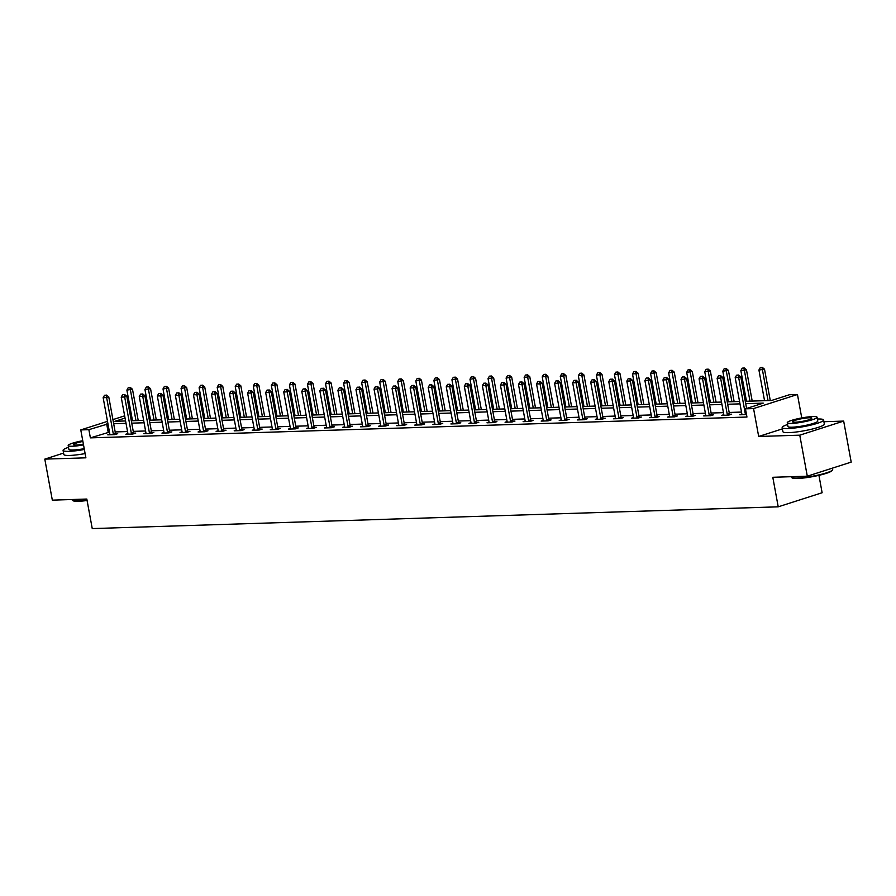 <?xml version="1.0" encoding="UTF-8"?>
<svg xmlns="http://www.w3.org/2000/svg" width="896" height="896" viewBox="0 0 896 896"><rect width="100%" height="100%" fill="white"/><g stroke="black" fill="none" stroke-linecap="round" stroke-linejoin="round"><path stroke-width="1.34" d="M745.282 401.296L771.557 400.467L789.354 394.755L797.462 394.498L753.558 408.576L745.45 408.834L763.246 403.133L745.718 403.682M801.752 417.928L797.462 394.498M782.398 428.87L758.677 436.475L799.77 435.176L807.296 476.19L851.2 462.112L843.674 421.086L823.906 421.714M818.933 475.339L822.125 492.744L778.221 506.822L92.243 528.584L86.822 499.05L52.326 500.147L44.8 459.122L85.893 457.822L80.774 429.923L107.498 421.355M130.368 415.666L131.578 415.621M799.77 435.176L843.674 421.086M63.571 453.096L44.8 459.122M109.469 432.118L90.384 437.875L746.95 417.043L745.45 408.834M741.507 412.07L729.165 412.462M723.442 412.642L711.11 413.034M705.387 413.213L693.056 413.605M687.333 413.784L674.99 414.176M669.267 414.366L656.936 414.758M651.213 414.938L638.882 415.33M633.158 415.509L620.816 415.901M615.093 416.08L602.762 416.472M597.038 416.651L584.707 417.043M578.984 417.222L566.642 417.614M560.918 417.805L548.587 418.186M542.864 418.376L530.533 418.768M524.81 418.947L512.467 419.339M506.744 419.518L494.413 419.91M488.69 420.09L476.358 420.482M470.635 420.661L458.293 421.053M452.57 421.232L440.238 421.624M434.515 421.814L422.184 422.206M416.461 422.386L404.118 422.778M398.406 422.957L386.064 423.349M380.341 423.528L368.01 423.92M362.286 424.099L349.944 424.491M344.232 424.67L331.89 425.062M326.166 425.242L313.835 425.634M308.112 425.824L295.77 426.216M290.058 426.395L277.715 426.787M271.992 426.966L259.661 427.358M253.938 427.538L241.595 427.93M235.883 428.109L223.541 428.501M217.818 428.68L205.486 429.072M199.763 429.262L187.421 429.643M181.709 429.834L169.366 430.226M163.643 430.405L151.312 430.797M145.589 430.976L133.246 431.368M127.534 431.547L115.192 431.939M109.816 434.179L107.789 434.829L114.733 434.616L117.701 433.664L115.629 433.731M127.87 433.608L125.843 434.258L132.787 434.045L135.755 433.093L133.683 433.149M145.936 433.037L143.898 433.686L150.842 433.462L153.81 432.51L151.749 432.578M163.99 432.466L161.952 433.115L168.907 432.891L171.864 431.939L169.803 432.006M182.045 431.894L180.018 432.544L186.962 432.32L189.93 431.368L187.858 431.435M200.11 431.312L198.072 431.973L205.016 431.749L207.984 430.797L205.923 430.864M218.165 430.741L216.126 431.39L223.082 431.178L226.038 430.226L223.978 430.293M236.219 430.17L234.192 430.819L241.136 430.606L244.104 429.654L242.032 429.722M254.285 429.598L252.246 430.248L259.19 430.024L262.158 429.083L260.098 429.139M272.339 429.027L270.301 429.677L277.256 429.453L280.213 428.501L278.152 428.568M290.394 428.456L288.366 429.106L295.31 428.882L298.278 427.93L296.206 427.997M308.459 427.874L306.421 428.534L313.365 428.31L316.333 427.358L314.272 427.426M326.514 427.302L324.475 427.963L331.43 427.739L334.387 426.787L332.326 426.854M344.568 426.731L342.541 427.381L349.485 427.168L352.453 426.216L350.381 426.283M362.634 426.16L360.595 426.81L367.539 426.597L370.507 425.645L368.446 425.701M380.688 425.589L378.65 426.238L385.605 426.014L388.562 425.062L386.501 425.13M398.742 425.018L396.715 425.667L403.659 425.443L406.627 424.491L404.555 424.558M416.808 424.446L414.77 425.096L421.714 424.872L424.682 423.92L422.621 423.987M434.862 423.864L432.824 424.525L439.779 424.301L442.736 423.349L440.675 423.416M452.917 423.293L450.89 423.954L457.834 423.73L460.802 422.778L458.73 422.845M470.982 422.722L468.944 423.371L475.888 423.158L478.856 422.206L476.795 422.274M489.037 422.15L486.998 422.8L493.954 422.587L496.91 421.635L494.85 421.691M507.091 421.579L505.064 422.229L512.008 422.005L514.976 421.053L512.904 421.12M525.157 421.008L523.118 421.658L530.062 421.434L533.03 420.482L530.97 420.549M543.211 420.437L541.173 421.086L548.117 420.862L551.085 419.91L549.024 419.978M561.266 419.854L559.238 420.515L566.182 420.291L569.15 419.339L567.078 419.406M579.331 419.283L577.293 419.933L584.237 419.72L587.205 418.768L585.144 418.835M597.386 418.712L595.347 419.362L602.291 419.149L605.259 418.197L603.198 418.264M615.44 418.141L613.413 418.79L620.357 418.578L623.325 417.626L621.253 417.682M633.506 417.57L631.467 418.219L638.411 417.995L641.379 417.043L639.318 417.11M651.56 416.998L649.522 417.648L656.466 417.424L659.434 416.472L657.373 416.539M669.614 416.427L667.587 417.077L674.531 416.853L677.499 415.901L675.427 415.968M687.68 415.845L685.642 416.506L692.586 416.282L695.554 415.33L693.493 415.397M705.734 415.274L703.696 415.923L710.64 415.71L713.608 414.758L711.547 414.826M723.789 414.702L721.762 415.352L728.706 415.139L731.674 414.187L729.602 414.254M741.854 414.131L739.816 414.781L746.502 414.568M758.677 436.475L753.558 408.576M90.384 437.875L88.872 429.666L80.774 429.923M807.296 476.19L772.8 477.288L778.221 506.822M125.059 418.062L114.979 421.288L125.586 420.952M131.309 420.773L143.64 420.381M149.363 420.202L161.706 419.81M167.429 419.63L179.76 419.238M185.483 419.059L197.814 418.667M203.538 418.488L215.88 418.096M221.603 417.906L233.934 417.525M239.658 417.334L251.989 416.942M257.712 416.763L270.054 416.371M275.766 416.192L288.109 415.8M293.832 415.621L306.163 415.229M311.886 415.05L324.229 414.658M329.941 414.478L342.283 414.086M348.006 413.896L360.338 413.515M366.061 413.325L378.403 412.933M384.115 412.754L396.458 412.362M402.181 412.182L414.512 411.79M420.235 411.611L432.578 411.219M438.29 411.04L450.632 410.648M456.355 410.469L468.686 410.077M474.41 409.886L486.752 409.494M492.464 409.315L504.806 408.923M510.53 408.744L522.861 408.352M528.584 408.173L540.926 407.781M546.638 407.602L558.981 407.21M564.704 407.03L577.035 406.638M582.758 406.459L595.101 406.067M600.813 405.877L613.155 405.485M618.878 405.306L631.21 404.914M636.933 404.734L649.275 404.342M654.987 404.163L667.33 403.771M673.053 403.592L685.384 403.2M691.107 403.021L703.45 402.629M709.162 402.438L721.504 402.058M727.227 401.867L739.558 401.475M131.634 415.957L130.491 416.315M112.93 419.608L124.645 415.856M107.968 423.92L88.872 429.666M739.995 403.872L727.664 404.253M721.941 404.443L709.598 404.835M703.886 405.014L691.544 405.406M685.821 405.586L673.49 405.978M667.766 406.157L655.424 406.549M649.712 406.728L637.37 407.12M631.646 407.299L619.315 407.691M613.592 407.882L601.25 408.262M595.538 408.453L583.195 408.845M577.472 409.024L565.141 409.416M559.418 409.595L547.086 409.987M541.363 410.166L529.021 410.558M523.298 410.738L510.966 411.13M505.243 411.309L492.912 411.701M487.189 411.891L474.846 412.283M469.123 412.462L456.792 412.854M451.069 413.034L438.738 413.426M433.014 413.605L420.672 413.997M414.949 414.176L402.618 414.568M396.894 414.747L384.563 415.139M378.84 415.318L366.498 415.71M360.774 415.901L348.443 416.293M342.72 416.472L330.389 416.864M324.666 417.043L312.323 417.435M306.6 417.614L294.269 418.006M288.546 418.186L276.214 418.578M270.491 418.757L258.149 419.149M252.426 419.339L240.094 419.72M234.371 419.91L222.04 420.302M216.317 420.482L203.974 420.874M198.251 421.053L185.92 421.445M180.197 421.624L167.866 422.016M162.142 422.195L149.8 422.587M144.077 422.766L131.746 423.158M126.022 423.349L113.691 423.741M108.181 432.163L106.68 423.954M106.254 395.192L104.518 395.248L106.254 395.192L106.624 397.578L108.763 396.894L115.382 432.992A1.68 1.131 -107.8 0 0 115.528 433.496L115.842 434.258M109.794 434.773L109.816 434.291A1.68 1.131 -107.8 0 0 109.782 433.787L103.152 397.69L106.624 397.578L113.254 433.686A1.68 1.131 -107.8 0 0 113.4 434.179L113.59 434.65M104.518 395.248L103.152 397.69M108.763 396.894L106.613 395.08M138.23 420.56L132.496 389.29L126.885 390.085L132.507 420.739M130.346 387.464L128.251 387.632L130.346 387.464L132.496 389.29M135.979 420.627L129.987 387.576M126.885 390.085L128.251 387.632M87.091 500.494A20.552 2.878 169.6 0 1 78.501 501.278A20.552 2.878 169.6 0 1 73.035 500.707L72.453 500.315A21.056 2.946 -10.4 0 0 78.053 500.898A21.056 2.946 -10.4 0 0 87.013 500.069M72.094 499.52L72.173 499.946A21.056 2.946 -10.4 0 0 72.453 500.315M68.51 447.317A21.056 2.946 -10.4 0 0 63.078 450.386A21.056 2.946 -10.4 0 0 68.958 451.349A21.056 2.946 -10.4 0 0 84.358 449.478M63.078 450.386L63.829 454.496A21.056 2.946 -10.4 0 0 69.709 455.448A21.056 2.946 -10.4 0 0 85.12 453.578M84.213 448.672A15.165 2.117 169.6 0 1 73.114 450.016A15.165 2.117 169.6 0 1 68.88 449.322L68.186 445.547A15.165 2.117 -10.4 0 0 72.419 446.242A15.165 2.117 -10.4 0 0 83.518 444.898M82.757 440.72A15.165 2.117 -10.4 0 0 68.186 445.547M82.891 441.459A9.778 1.366 -10.4 0 0 73.483 444.584A9.778 1.366 -10.4 0 0 76.216 445.021A9.778 1.366 -10.4 0 0 83.384 444.147M832.552 469.974L832.149 470.546A20.552 2.878 169.6 0 1 818.586 475.418A20.552 2.878 169.6 0 1 797.586 478.464A20.552 2.878 169.6 0 1 792.12 477.893L791.538 477.501A21.056 2.946 -10.4 0 0 797.138 478.094A21.056 2.946 -10.4 0 0 818.653 474.958A21.056 2.946 -10.4 0 0 832.552 469.974A21.056 2.946 -10.4 0 0 832.686 469.526L832.429 468.138M791.179 476.706L791.258 477.131A21.056 2.946 -10.4 0 0 791.538 477.501M787.584 424.502A21.056 2.946 -10.4 0 0 782.163 427.582A21.056 2.946 -10.4 0 0 788.043 428.534A21.056 2.946 -10.4 0 0 810.925 425.085A21.056 2.946 -10.4 0 0 823.592 419.978A21.056 2.946 -10.4 0 0 817.701 419.014A21.056 2.946 -10.4 0 0 817.421 419.026M782.163 427.582L782.914 431.682A21.056 2.946 -10.4 0 0 788.794 432.634A21.056 2.946 -10.4 0 0 811.686 429.184A21.056 2.946 -10.4 0 0 824.342 424.077L823.592 419.978M817.096 417.267L817.79 421.042A15.165 2.117 169.6 0 1 808.674 424.715A15.165 2.117 169.6 0 1 792.198 427.202A15.165 2.117 169.6 0 1 787.954 426.518L787.27 422.744A15.165 2.117 -10.4 0 0 791.504 423.427A15.165 2.117 -10.4 0 0 807.979 420.941A15.165 2.117 -10.4 0 0 817.096 417.267A15.165 2.117 -10.4 0 0 812.862 416.573A15.165 2.117 -10.4 0 0 796.376 419.059A15.165 2.117 -10.4 0 0 787.27 422.744M795.301 422.206A9.778 1.366 -10.4 0 0 805.918 420.616A9.778 1.366 -10.4 0 0 811.787 418.242A9.778 1.366 -10.4 0 0 809.066 417.794A9.778 1.366 -10.4 0 0 798.437 419.395A9.778 1.366 -10.4 0 0 792.568 421.77A9.778 1.366 -10.4 0 0 795.301 422.206M124.309 394.621L122.573 394.677L124.309 394.621L124.678 397.006L126.818 396.323L133.448 432.421A1.68 1.131 -107.8 0 0 133.594 432.914L133.907 433.686M127.859 434.202L127.87 433.72A1.68 1.131 -107.8 0 0 127.837 433.216L121.206 397.118L124.678 397.006L131.309 433.104A1.68 1.131 -107.8 0 0 131.454 433.608L131.645 434.078M122.573 394.677L121.206 397.118M126.818 396.323L124.667 394.509M142.374 394.05L140.638 394.106L142.374 394.05L142.744 396.435L144.872 395.752L151.502 431.85A1.68 1.131 -107.8 0 0 151.648 432.342L151.962 433.104M145.914 433.619L145.936 433.149A1.68 1.131 -107.8 0 0 145.891 432.645L139.272 396.547L142.744 396.435L149.363 432.533A1.68 1.131 -107.8 0 0 149.509 433.026L149.71 433.507M140.638 394.106L139.272 396.547M144.872 395.752L142.733 393.926M156.296 419.978L150.55 388.707L144.939 389.502L150.573 420.168M148.4 386.893L146.306 387.061L148.4 386.893L150.55 388.707M154.045 420.056L148.042 387.005M144.939 389.502L146.306 387.061M174.35 419.406L168.605 388.136L163.005 388.931L168.627 419.597M166.466 386.322L164.371 386.49L166.466 386.322L168.605 388.136M172.099 419.485L166.107 386.434M163.005 388.931L164.371 386.49M160.429 393.467L158.693 393.523L160.429 393.467L160.798 395.864L162.938 395.181L169.557 431.278A1.68 1.131 -107.8 0 0 169.702 431.771L170.016 432.533M163.968 433.048L163.99 432.566A1.68 1.131 -107.8 0 0 163.957 432.074L157.326 395.976L160.798 395.864L167.429 431.962A1.68 1.131 -107.8 0 0 167.574 432.454L167.765 432.925M158.693 393.523L157.326 395.976M162.938 395.181L160.787 393.355M178.483 392.896L176.747 392.952L178.483 392.896L178.853 395.293L180.992 394.61L187.622 430.707A1.68 1.131 -107.8 0 0 187.768 431.2L188.082 431.962M182.034 432.477L182.045 431.995A1.68 1.131 -107.8 0 0 182.011 431.502L175.381 395.405L178.853 395.293L185.483 431.39A1.68 1.131 -107.8 0 0 185.629 431.883L185.819 432.354M176.747 392.952L175.381 395.405M180.992 394.61L178.842 392.784M196.549 392.325L194.813 392.381L196.549 392.325L196.918 394.722L199.046 394.027L205.677 430.136A1.68 1.131 -107.8 0 0 205.822 430.629L206.136 431.39M200.088 431.906L200.11 431.424A1.68 1.131 -107.8 0 0 200.066 430.931L193.446 394.822L196.918 394.722L203.538 430.819A1.68 1.131 -107.8 0 0 203.683 431.312L203.885 431.782M194.813 392.381L193.446 394.822M199.046 394.027L196.907 392.213M192.405 418.835L186.67 387.565L181.059 388.36L186.682 419.014M184.52 385.75L182.426 385.918L184.52 385.75L186.67 387.565M190.154 418.914L184.162 385.862M181.059 388.36L182.426 385.918M210.47 418.264L204.725 386.994L199.114 387.789L204.747 418.443M202.574 385.168L200.48 385.347L202.574 385.168L204.725 386.994M208.219 418.331L202.216 385.291M199.114 387.789L200.48 385.347M228.525 417.693L222.779 386.422L217.179 387.218L222.802 417.872M220.64 384.597L218.546 384.765L220.64 384.597L222.779 386.422M226.274 417.76L220.282 384.709M217.179 387.218L218.546 384.765M214.603 391.754L212.867 391.81L214.603 391.754L214.973 394.139L217.112 393.456L223.731 429.554A1.68 1.131 -107.8 0 0 223.877 430.058L224.19 430.819M218.142 431.334L218.165 430.853A1.68 1.131 -107.8 0 0 218.131 430.349L211.501 394.251L214.973 394.139L221.603 430.248A1.68 1.131 -107.8 0 0 221.749 430.741L221.939 431.211M212.867 391.81L211.501 394.251M217.112 393.456L214.962 391.642M246.579 417.122L240.845 385.851L235.234 386.646L240.856 417.301M238.694 384.026L236.6 384.194L238.694 384.026L240.845 385.851M244.328 417.189L238.336 384.138M235.234 386.646L236.6 384.194M232.658 391.182L230.922 391.238L232.658 391.182L233.027 393.568L235.166 392.885L241.797 428.982A1.68 1.131 -107.8 0 0 241.942 429.486L242.256 430.248M236.197 430.763L236.219 430.282A1.68 1.131 -107.8 0 0 236.186 429.778L229.555 393.68L233.027 393.568L239.658 429.666A1.68 1.131 -107.8 0 0 239.803 430.17L239.994 430.64M230.922 391.238L229.555 393.68M235.166 392.885L233.016 391.07M264.645 416.55L258.899 385.269L253.288 386.064L258.922 416.73M256.749 383.454L254.654 383.622L256.749 383.454L258.899 385.269M262.394 416.618L256.39 383.566M253.288 386.064L254.654 383.622M250.723 390.611L248.987 390.667L250.723 390.611L251.093 392.997L253.221 392.314L259.851 428.411A1.68 1.131 -107.8 0 0 259.997 428.904L260.31 429.677M254.262 430.181L254.285 429.71A1.68 1.131 -107.8 0 0 254.24 429.206L247.621 393.109L251.093 392.997L257.712 429.094A1.68 1.131 -107.8 0 0 257.858 429.598L258.059 430.069M248.987 390.667L247.621 393.109M253.221 392.314L251.082 390.488M282.699 415.968L276.954 384.698L271.354 385.493L276.976 416.158M274.803 382.883L272.72 383.051L274.803 382.883L276.954 384.698M280.448 416.046L274.456 382.995M271.354 385.493L272.72 383.051M268.778 390.04L267.042 390.085L268.778 390.04L269.147 392.426L271.286 391.742L277.906 427.84A1.68 1.131 -107.8 0 0 278.051 428.333L278.365 429.094M272.317 429.61L272.339 429.139A1.68 1.131 -107.8 0 0 272.306 428.635L265.675 392.538L269.147 392.426L275.778 428.523A1.68 1.131 -107.8 0 0 275.923 429.016L276.114 429.498M267.042 390.085L265.675 392.538M271.286 391.742L269.136 389.917M300.754 415.397L295.019 384.126L289.408 384.922L295.03 415.576M292.869 382.312L290.774 382.48L292.869 382.312L295.019 384.126M298.502 415.475L292.51 382.424M289.408 384.922L290.774 382.48M286.832 389.458L285.096 389.514L286.832 389.458L287.202 391.854L289.341 391.171L295.971 427.269A1.68 1.131 -107.8 0 0 296.117 427.762L296.43 428.523M290.371 429.038L290.394 428.557A1.68 1.131 -107.8 0 0 290.36 428.064L283.73 391.966L287.202 391.854L293.832 427.952A1.68 1.131 -107.8 0 0 293.978 428.445L294.168 428.915M285.096 389.514L283.73 391.966M289.341 391.171L287.19 389.346M318.819 414.826L313.074 383.555L307.462 384.35L313.096 415.005M310.923 381.741L308.829 381.909L310.923 381.741L313.074 383.555M316.568 414.893L310.565 381.853M307.462 384.35L308.829 381.909M304.898 388.886L303.162 388.942L304.898 388.886L305.267 391.283L307.395 390.6L314.026 426.698A1.68 1.131 -107.8 0 0 314.171 427.19L314.485 427.952M308.437 428.467L308.459 427.986A1.68 1.131 -107.8 0 0 308.414 427.493L301.795 391.395L305.267 391.283L311.886 427.381A1.68 1.131 -107.8 0 0 312.032 427.874L312.234 428.344M303.162 388.942L301.795 391.395M307.395 390.6L305.256 388.774M336.874 414.254L331.128 382.984L325.528 383.779L331.15 414.434M328.978 381.158L326.894 381.326L328.978 381.158L331.128 382.984M334.622 414.322L328.63 381.282M325.528 383.779L326.894 381.326M322.952 388.315L321.216 388.371L322.952 388.315L323.322 390.712L325.461 390.018L332.08 426.126A1.68 1.131 -107.8 0 0 332.226 426.619L332.539 427.381M326.491 427.896L326.514 427.414A1.68 1.131 -107.8 0 0 326.48 426.922L319.85 390.813L323.322 390.712L329.952 426.81A1.68 1.131 -107.8 0 0 330.098 427.302L330.288 427.773M321.216 388.371L319.85 390.813M325.461 390.018L323.31 388.203M354.928 413.683L349.194 382.413L343.582 383.208L349.205 413.862M347.043 380.587L344.949 380.755L347.043 380.587L349.194 382.413M352.677 413.75L346.685 380.699M343.582 383.208L344.949 380.755M341.006 387.744L339.27 387.8L341.006 387.744L341.376 390.13L343.515 389.446L350.146 425.544A1.68 1.131 -107.8 0 0 350.291 426.048L350.605 426.81M344.546 427.325L344.568 426.843A1.68 1.131 -107.8 0 0 344.534 426.339L337.904 390.242L341.376 390.13L348.006 426.238A1.68 1.131 -107.8 0 0 348.152 426.731L348.342 427.202M339.27 387.8L337.904 390.242M343.515 389.446L341.365 387.632M372.994 413.112L367.248 381.842L361.637 382.637L367.27 413.291M365.098 380.016L363.003 380.184L365.098 380.016L367.248 381.842M370.742 413.179L364.739 380.128M361.637 382.637L363.003 380.184M359.072 387.173L357.336 387.229L359.072 387.173L359.442 389.558L361.57 388.875L368.2 424.973A1.68 1.131 -107.8 0 0 368.346 425.477L368.659 426.238M362.611 426.754L362.634 426.272A1.68 1.131 -107.8 0 0 362.589 425.768L355.97 389.67L359.442 389.558L366.061 425.656A1.68 1.131 -107.8 0 0 366.206 426.16L366.408 426.63M357.336 387.229L355.97 389.67M361.57 388.875L359.43 387.061M391.048 412.541L385.302 381.259L379.702 382.054L385.325 412.72M383.152 379.445L381.069 379.613L383.152 379.445L385.302 381.259M388.797 412.608L382.805 379.557M379.702 382.054L381.069 379.613M377.126 386.602L375.39 386.658L377.126 386.602L377.496 388.987L379.635 388.304L386.254 424.402A1.68 1.131 -107.8 0 0 386.4 424.894L386.714 425.656M380.666 426.171L380.688 425.701A1.68 1.131 -107.8 0 0 380.654 425.197L374.024 389.099L377.496 388.987L384.126 425.085A1.68 1.131 -107.8 0 0 384.272 425.589L384.462 426.059M375.39 386.658L374.024 389.099M379.635 388.304L377.485 386.478M409.102 411.958L403.368 380.688L397.757 381.483L403.379 412.149M401.218 378.874L399.123 379.042L401.218 378.874L403.368 380.688M406.851 412.037L400.859 378.986M397.757 381.483L399.123 379.042M395.181 386.03L393.445 386.075L395.181 386.03L395.55 388.416L397.69 387.733L404.32 423.83A1.68 1.131 -107.8 0 0 404.466 424.323L404.779 425.085M398.72 425.6L398.742 425.13A1.68 1.131 -107.8 0 0 398.709 424.626L392.078 388.528L395.55 388.416L402.181 424.514A1.68 1.131 -107.8 0 0 402.326 425.006L402.517 425.488M393.445 386.075L392.078 388.528M397.69 387.733L395.539 385.907M427.157 411.387L421.422 380.117L415.811 380.912L421.445 411.566M419.272 378.302L417.178 378.47L419.272 378.302L421.422 380.117M424.917 411.466L418.914 378.414M415.811 380.912L417.178 378.47M413.246 385.448L411.51 385.504L413.246 385.448L413.616 387.845L415.744 387.162L422.374 423.259A1.68 1.131 -107.8 0 0 422.52 423.752L422.834 424.514M416.786 425.029L416.797 424.547A1.68 1.131 -107.8 0 0 416.763 424.054L410.144 387.957L413.616 387.845L420.235 423.942A1.68 1.131 -107.8 0 0 420.381 424.435L420.582 424.906M411.51 385.504L410.144 387.957M415.744 387.162L413.594 385.336M445.222 410.816L439.477 379.546L433.877 380.341L439.499 410.995M437.326 377.72L435.243 377.899L437.326 377.72L439.477 379.546M442.971 410.883L436.979 377.843M433.877 380.341L435.243 377.899M431.301 384.877L429.565 384.933L431.301 384.877L431.67 387.274L433.81 386.59L440.429 422.688A1.68 1.131 -107.8 0 0 440.574 423.181L440.888 423.942M434.84 424.458L434.862 423.976A1.68 1.131 -107.8 0 0 434.829 423.483L428.198 387.386L431.67 387.274L438.301 423.371A1.68 1.131 -107.8 0 0 438.446 423.864L438.637 424.334M429.565 384.933L428.198 387.386M433.81 386.59L431.659 384.765M463.277 410.245L457.542 378.974L451.931 379.77L457.554 410.424M455.392 377.149L453.298 377.317L455.392 377.149L457.542 378.974M461.026 410.312L455.034 377.272M451.931 379.77L453.298 377.317M449.355 384.306L447.619 384.362L449.355 384.306L449.725 386.702L451.864 386.008L458.494 422.117A1.68 1.131 -107.8 0 0 458.64 422.61L458.954 423.371M452.894 423.886L452.917 423.405A1.68 1.131 -107.8 0 0 452.883 422.912L446.253 386.803L449.725 386.702L456.355 422.8A1.68 1.131 -107.8 0 0 456.501 423.293L456.691 423.763M447.619 384.362L446.253 386.803M451.864 386.008L449.714 384.194M481.331 409.674L475.597 378.403L469.986 379.198L475.619 409.853M473.446 376.578L471.352 376.746L473.446 376.578L475.597 378.403M479.091 409.741L473.088 376.69M469.986 379.198L471.352 376.746M467.421 383.734L465.685 383.79L467.421 383.734L467.79 386.12L469.918 385.437L476.549 421.534A1.68 1.131 -107.8 0 0 476.694 422.038L477.008 422.8M470.96 423.315L470.971 422.834A1.68 1.131 -107.8 0 0 470.938 422.33L464.318 386.232L467.79 386.12L474.41 422.229A1.68 1.131 -107.8 0 0 474.555 422.722L474.757 423.192M465.685 383.79L464.318 386.232M469.918 385.437L467.768 383.622M499.397 409.102L493.651 377.832L488.051 378.627L493.674 409.282M491.501 376.006L489.418 376.174L491.501 376.006L493.651 377.832M497.146 409.17L491.154 376.118M488.051 378.627L489.418 376.174M485.475 383.163L483.739 383.219L485.475 383.163L485.845 385.549L487.984 384.866L494.603 420.963A1.68 1.131 -107.8 0 0 494.749 421.456L495.062 422.229M489.014 422.744L489.037 422.262A1.68 1.131 -107.8 0 0 489.003 421.758L482.373 385.661L485.845 385.549L492.475 421.646A1.68 1.131 -107.8 0 0 492.621 422.15L492.811 422.621M483.739 383.219L482.373 385.661M487.984 384.866L485.834 383.051M517.451 408.52L511.717 377.25L506.106 378.045L511.728 408.71M509.566 375.435L507.472 375.603L509.566 375.435L511.717 377.25M515.2 408.598L509.208 375.547M506.106 378.045L507.472 375.603M503.53 382.592L501.794 382.648L503.53 382.592L503.899 384.978L506.038 384.294L512.669 420.392A1.68 1.131 -107.8 0 0 512.814 420.885L513.128 421.646M507.069 422.162L507.091 421.691A1.68 1.131 -107.8 0 0 507.058 421.187L500.427 385.09L503.899 384.978L510.53 421.075A1.68 1.131 -107.8 0 0 510.675 421.568L510.866 422.05M501.794 382.648L500.427 385.09M506.038 384.294L503.888 382.469M535.506 407.949L529.771 376.678L524.16 377.474L529.794 408.139M527.621 374.864L525.526 375.032L527.621 374.864L529.771 376.678M533.266 408.027L527.262 374.976M524.16 377.474L525.526 375.032M521.595 382.01L519.859 382.066L521.595 382.01L521.965 384.406L524.093 383.723L530.723 419.821A1.68 1.131 -107.8 0 0 530.869 420.314L531.182 421.075M525.134 421.59L525.146 421.109A1.68 1.131 -107.8 0 0 525.112 420.616L518.493 384.518L521.965 384.406L528.584 420.504A1.68 1.131 -107.8 0 0 528.73 420.997L528.931 421.467M519.859 382.066L518.493 384.518M524.093 383.723L521.942 381.898M553.571 407.378L547.826 376.107L542.226 376.902L547.848 407.557M545.675 374.293L543.592 374.461L545.675 374.293L547.826 376.107M551.32 407.456L545.328 374.405M542.226 376.902L543.592 374.461M539.65 381.438L537.914 381.494L539.65 381.438L540.019 383.835L542.158 383.152L548.778 419.25A1.68 1.131 -107.8 0 0 548.923 419.742L549.237 420.504M543.189 421.019L543.211 420.538A1.68 1.131 -107.8 0 0 543.178 420.045L536.547 383.947L540.019 383.835L546.65 419.933A1.68 1.131 -107.8 0 0 546.795 420.426L546.986 420.896M537.914 381.494L536.547 383.947M542.158 383.152L540.008 381.326M571.626 406.806L565.891 375.536L560.28 376.331L565.902 406.986M563.741 373.71L561.646 373.89L563.741 373.71L565.891 375.536M569.374 406.874L563.382 373.834M560.28 376.331L561.646 373.89M557.704 380.867L555.968 380.923L557.704 380.867L558.074 383.264L560.213 382.57L566.843 418.678A1.68 1.131 -107.8 0 0 566.989 419.171L567.302 419.933M561.243 420.448L561.266 419.966A1.68 1.131 -107.8 0 0 561.232 419.474L554.602 383.365L558.074 383.264L564.704 419.362A1.68 1.131 -107.8 0 0 564.85 419.854L565.04 420.325M555.968 380.923L554.602 383.365M560.213 382.57L558.062 380.755M589.68 406.235L583.946 374.965L578.334 375.76L583.968 406.414M581.795 373.139L579.701 373.307L581.795 373.139L583.946 374.965M587.44 406.302L581.437 373.251M578.334 375.76L579.701 373.307M575.77 380.296L574.034 380.352L575.77 380.296L576.139 382.693L578.267 381.998L584.898 418.096A1.68 1.131 -107.8 0 0 585.043 418.6L585.357 419.362M579.309 419.877L579.32 419.395A1.68 1.131 -107.8 0 0 579.286 418.891L572.667 382.794L576.139 382.693L582.758 418.79A1.68 1.131 -107.8 0 0 582.904 419.283L583.106 419.754M574.034 380.352L572.667 382.794M578.267 381.998L576.117 380.184M607.746 405.664L602 374.394L596.4 375.189L602.022 405.843M599.85 372.568L597.766 372.736L599.85 372.568L602 374.394M605.494 405.731L599.502 372.68M596.4 375.189L597.766 372.736M593.824 379.725L592.088 379.781L593.824 379.725L594.194 382.11L596.333 381.427L602.952 417.525A1.68 1.131 -107.8 0 0 603.098 418.029L603.411 418.79M597.363 419.306L597.386 418.824A1.68 1.131 -107.8 0 0 597.341 418.32L590.722 382.222L594.194 382.11L600.824 418.219A1.68 1.131 -107.8 0 0 600.97 418.712L601.16 419.182M592.088 379.781L590.722 382.222M596.333 381.427L594.182 379.613M625.8 405.093L620.066 373.811L614.454 374.618L620.077 405.272M617.915 371.997L615.821 372.165L617.915 371.997L620.066 373.811M623.549 405.16L617.557 372.109M614.454 374.618L615.821 372.165M611.878 379.154L610.142 379.21L611.878 379.154L612.248 381.539L614.387 380.856L621.018 416.954A1.68 1.131 -107.8 0 0 621.163 417.446L621.477 418.219M615.418 418.723L615.44 418.253A1.68 1.131 -107.8 0 0 615.406 417.749L608.776 381.651L612.248 381.539L618.878 417.637A1.68 1.131 -107.8 0 0 619.024 418.141L619.214 418.611M610.142 379.21L608.776 381.651M614.387 380.856L612.237 379.042M643.854 404.51L638.12 373.24L632.509 374.035L638.142 404.701M635.97 371.426L633.875 371.594L635.97 371.426L638.12 373.24M641.614 404.589L635.611 371.538M632.509 374.035L633.875 371.594M629.944 378.582L628.208 378.627L629.944 378.582L630.314 380.968L632.442 380.285L639.072 416.382A1.68 1.131 -107.8 0 0 639.218 416.875L639.531 417.637M633.483 418.152L633.494 417.682A1.68 1.131 -107.8 0 0 633.461 417.178L626.842 381.08L630.314 380.968L636.933 417.066A1.68 1.131 -107.8 0 0 637.078 417.558L637.28 418.04M628.208 378.627L626.842 381.08M632.442 380.285L630.291 378.459M661.92 403.939L656.174 372.669L650.574 373.464L656.197 404.13M654.024 370.854L651.941 371.022L654.024 370.854L656.174 372.669M659.669 404.018L653.677 370.966M650.574 373.464L651.941 371.022M647.998 378L646.262 378.056L647.998 378L648.368 380.397L650.507 379.714L657.126 415.811A1.68 1.131 -107.8 0 0 657.272 416.304L657.586 417.066M651.538 417.581L651.56 417.099A1.68 1.131 -107.8 0 0 651.515 416.606L644.896 380.509L648.368 380.397L654.998 416.494A1.68 1.131 -107.8 0 0 655.144 416.987L655.334 417.458M646.262 378.056L644.896 380.509M650.507 379.714L648.357 377.888M679.974 403.368L674.24 372.098L668.629 372.893L674.251 403.547M672.09 370.283L669.995 370.451L672.09 370.283L674.24 372.098M677.723 403.446L671.731 370.395M668.629 372.893L669.995 370.451M666.053 377.429L664.317 377.485L666.053 377.429L666.422 379.826L668.562 379.142L675.192 415.24A1.68 1.131 -107.8 0 0 675.338 415.733L675.651 416.494M669.592 417.01L669.614 416.528A1.68 1.131 -107.8 0 0 669.581 416.035L662.95 379.938L666.422 379.826L673.053 415.923A1.68 1.131 -107.8 0 0 673.198 416.416L673.389 416.886M664.317 377.485L662.95 379.938M668.562 379.142L666.411 377.317M698.029 402.797L692.294 371.526L686.683 372.322L692.317 402.976M690.144 369.701L688.05 369.869L690.144 369.701L692.294 371.526M695.789 402.864L689.786 369.824M686.683 372.322L688.05 369.869M684.118 376.858L682.382 376.914L684.118 376.858L684.488 379.254L686.616 378.56L693.246 414.669A1.68 1.131 -107.8 0 0 693.392 415.162L693.706 415.923M687.658 416.438L687.669 415.957A1.68 1.131 -107.8 0 0 687.635 415.464L681.016 379.355L684.488 379.254L691.107 415.352A1.68 1.131 -107.8 0 0 691.253 415.845L691.454 416.315M682.382 376.914L681.016 379.355M686.616 378.56L684.466 376.746M716.094 402.226L710.349 370.955L704.749 371.75L710.371 402.405M708.198 369.13L706.115 369.298L708.198 369.13L710.349 370.955M713.843 402.293L707.851 369.242M704.749 371.75L706.115 369.298M702.173 376.286L700.437 376.342L702.173 376.286L702.542 378.672L704.682 377.989L711.301 414.086A1.68 1.131 -107.8 0 0 711.446 414.59L711.76 415.352M705.712 415.867L705.734 415.386A1.68 1.131 -107.8 0 0 705.69 414.882L699.07 378.784L702.542 378.672L709.173 414.781A1.68 1.131 -107.8 0 0 709.318 415.274L709.509 415.744M700.437 376.342L699.07 378.784M704.682 377.989L702.531 376.174M734.149 401.654L728.414 370.384L722.803 371.179L728.426 401.834M726.264 368.558L724.17 368.726L726.264 368.558L728.414 370.384M731.898 401.722L725.906 368.67M722.803 371.179L724.17 368.726M720.227 375.715L718.491 375.771L720.227 375.715L720.597 378.101L722.736 377.418L729.366 413.515A1.68 1.131 -107.8 0 0 729.512 414.019L729.826 414.781M723.766 415.296L723.789 414.814A1.68 1.131 -107.8 0 0 723.755 414.31L717.125 378.213L720.597 378.101L727.227 414.198A1.68 1.131 -107.8 0 0 727.373 414.702L727.563 415.173M718.491 375.771L717.125 378.213M722.736 377.418L720.586 375.603M752.203 401.083L746.469 369.802L740.858 370.597L746.491 401.262M744.318 367.987L742.224 368.155L744.318 367.987L746.469 369.802M749.963 401.15L743.96 368.099M740.858 370.597L742.224 368.155M746.603 408.475L740.79 376.846L738.662 377.53L745.282 413.627A1.68 1.131 -107.8 0 0 745.427 414.131L745.618 414.602M736.557 375.2L738.64 375.021L736.557 375.2L735.19 377.642L741.81 413.739A1.68 1.131 -107.8 0 1 741.843 414.243L741.832 414.714M738.293 375.144L738.662 377.53L735.19 377.642M740.79 376.846L738.64 375.021M770.269 400.501L764.523 369.23L758.923 370.026L764.546 400.691M762.373 367.416L760.29 367.584L762.373 367.416L764.523 369.23M768.018 400.579L762.026 367.528M758.923 370.026L760.29 367.584M113.4 434.179L115.528 433.496M113.254 433.686L115.382 432.992M131.454 433.608L133.594 432.914M131.309 433.104L133.448 432.421M149.509 433.026L151.648 432.342M149.363 432.533L151.502 431.85M167.574 432.454L169.702 431.771M167.429 431.962L169.557 431.278M185.629 431.883L187.768 431.2M185.483 431.39L187.622 430.707M203.683 431.312L205.822 430.629M203.538 430.819L205.677 430.136M221.749 430.741L223.877 430.058M221.603 430.248L223.731 429.554M239.803 430.17L241.942 429.486M239.658 429.666L241.797 428.982M257.858 429.598L259.997 428.904M257.712 429.094L259.851 428.411M275.923 429.016L278.051 428.333M275.778 428.523L277.906 427.84M293.978 428.445L296.117 427.762M293.832 427.952L295.971 427.269M312.032 427.874L314.171 427.19M311.886 427.381L314.026 426.698M330.098 427.302L332.226 426.619M329.952 426.81L332.08 426.126M348.152 426.731L350.291 426.048M348.006 426.238L350.146 425.544M366.206 426.16L368.346 425.477M366.061 425.656L368.2 424.973M384.272 425.589L386.4 424.894M384.126 425.085L386.254 424.402M402.326 425.006L404.466 424.323M402.181 424.514L404.32 423.83M420.381 424.435L422.52 423.752M420.235 423.942L422.374 423.259M438.446 423.864L440.574 423.181M438.301 423.371L440.429 422.688M456.501 423.293L458.64 422.61M456.355 422.8L458.494 422.117M474.555 422.722L476.694 422.038M474.41 422.229L476.549 421.534M492.621 422.15L494.749 421.456M492.475 421.646L494.603 420.963M510.675 421.568L512.814 420.885M510.53 421.075L512.669 420.392M528.73 420.997L530.869 420.314M528.584 420.504L530.723 419.821M546.795 420.426L548.923 419.742M546.65 419.933L548.778 419.25M564.85 419.854L566.989 419.171M564.704 419.362L566.843 418.678M582.904 419.283L585.043 418.6M582.758 418.79L584.898 418.096M600.97 418.712L603.098 418.029M600.824 418.219L602.952 417.525M619.024 418.141L621.163 417.446M618.878 417.637L621.018 416.954M637.078 417.558L639.218 416.875M636.933 417.066L639.072 416.382M655.144 416.987L657.272 416.304M654.998 416.494L657.126 415.811M673.198 416.416L675.338 415.733M673.053 415.923L675.192 415.24M691.253 415.845L693.392 415.162M691.107 415.352L693.246 414.669M709.318 415.274L711.446 414.59M709.173 414.781L711.301 414.086M727.373 414.702L729.512 414.019M727.227 414.198L729.366 413.515M745.427 414.131L746.368 413.829M745.282 413.627L746.267 413.314"/></g></svg>
